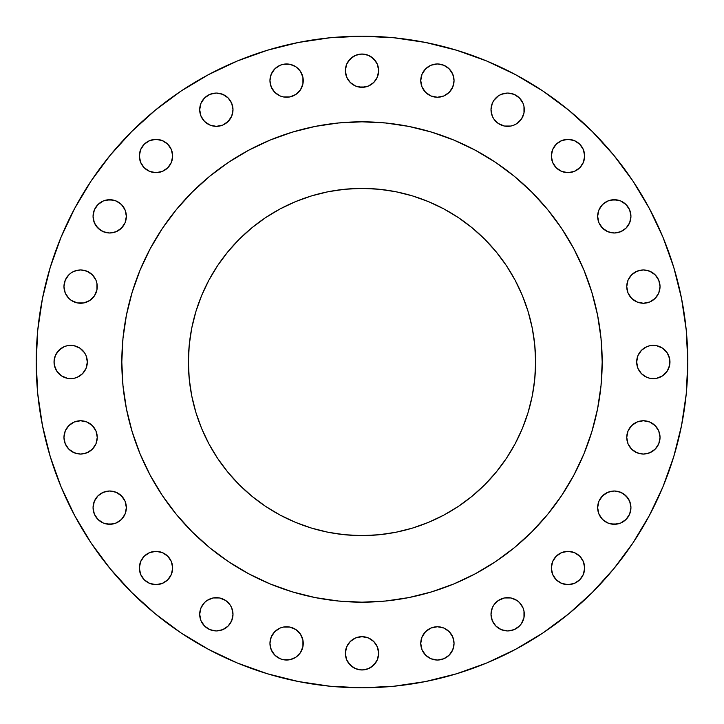<?xml version="1.0" encoding="UTF-8"?>
<svg xmlns="http://www.w3.org/2000/svg" width="724" height="724" viewBox="0 0 724 724"><rect width="100%" height="100%" fill="white"/><g stroke="black" fill="none" stroke-linecap="round" stroke-linejoin="round"><path stroke-width="1.09" d="M452.781 637.02L454.048 643.392A16.643 16.643 0 0 1 437.396 660.035A16.643 16.643 0 0 1 420.753 643.392L422.02 649.763L425.631 655.166L431.024 658.768L437.396 660.035L443.767 658.768L449.17 655.166L452.781 649.763L454.048 643.392L452.781 637.02L449.17 631.618L443.767 628.016L437.396 626.749L431.024 628.016L425.631 631.618L422.02 637.02L420.753 643.392A16.643 16.643 0 0 1 437.396 626.749A16.643 16.643 0 0 1 454.048 643.392L452.781 649.763M523.986 611.038L524.303 614.287A16.643 16.643 0 0 1 507.66 630.939A16.643 16.643 0 0 1 491.008 614.287L492.275 620.658L493.813 623.536L495.886 626.061L501.289 629.672L507.66 630.939L514.031 629.672L519.434 626.061L521.497 623.536L523.986 617.536L523.986 611.038L523.036 607.916L519.434 602.522L516.909 600.449L510.909 597.961L504.411 597.961L498.411 600.449L493.813 605.038L492.275 607.916L491.008 614.287L492.275 607.916L493.813 605.038L498.411 600.449M584.639 567.996A16.643 16.643 0 0 1 567.996 584.639A16.643 16.643 0 0 1 551.344 567.996L552.611 574.367L556.222 579.761L561.625 583.372L567.996 584.639L574.367 583.372L579.761 579.761L583.372 574.367L584.639 567.996L583.372 561.625L579.761 556.222L574.367 552.611L567.996 551.344L561.625 552.611L556.222 556.222L552.611 561.625L551.344 567.996A16.643 16.643 0 0 1 567.996 551.344A16.643 16.643 0 0 1 584.639 567.996M630.939 507.66A16.643 16.643 0 0 1 614.287 524.303A16.643 16.643 0 0 1 597.644 507.66L598.911 514.031L602.522 519.434L607.916 523.036L614.287 524.303L620.658 523.036L626.061 519.434L629.672 514.031L630.939 507.66L629.672 501.289L626.061 495.886L620.658 492.275L614.287 491.008L607.916 492.275L602.522 495.886L598.911 501.289L597.644 507.66A16.643 16.643 0 0 1 614.287 491.008A16.643 16.643 0 0 1 630.939 507.66M660.035 437.396A16.643 16.643 0 0 1 643.392 454.048A16.643 16.643 0 0 1 626.749 437.396L628.016 443.767L631.618 449.17L637.02 452.781L643.392 454.048L649.763 452.781L655.166 449.17L658.768 443.767L660.035 437.396L658.768 431.024L655.166 425.631L649.763 422.02L643.392 420.753L637.02 422.02L631.618 425.631L628.016 431.024L626.749 437.396A16.643 16.643 0 0 1 643.392 420.753A16.643 16.643 0 0 1 660.035 437.396M662.569 348.163L667.157 352.751L668.695 355.629L669.962 362A16.643 16.643 0 0 1 653.319 378.643A16.643 16.643 0 0 1 636.668 362L637.934 368.371L641.545 373.774L646.948 377.376L650.071 378.326L656.568 378.326L662.569 375.837L667.157 371.249L669.646 365.249L669.646 358.751L667.157 352.751L662.569 348.163L656.568 345.674L650.071 345.674L646.948 346.624L641.545 350.226L637.934 355.629L636.668 362L637.934 355.629M660.035 286.604A16.643 16.643 0 0 1 643.392 303.247A16.643 16.643 0 0 1 626.749 286.604L628.016 292.976L631.618 298.369L637.02 301.98L643.392 303.247L649.763 301.98L655.166 298.369L658.768 292.976L660.035 286.604L658.768 280.233L655.166 274.83L649.763 271.219L643.392 269.952L637.02 271.219L631.618 274.83L628.016 280.233L626.749 286.604A16.643 16.643 0 0 1 643.392 269.952A16.643 16.643 0 0 1 660.035 286.604M630.939 216.34A16.643 16.643 0 0 1 614.287 232.992A16.643 16.643 0 0 1 597.644 216.34L598.911 222.711L602.522 228.114L607.916 231.725L614.287 232.992L620.658 231.725L626.061 228.114L629.672 222.711L630.939 216.34L629.672 209.969L626.061 204.566L620.658 200.964L614.287 199.697L607.916 200.964L602.522 204.566L598.911 209.969L597.644 216.34A16.643 16.643 0 0 1 614.287 199.697A16.643 16.643 0 0 1 630.939 216.34M584.639 156.004A16.643 16.643 0 0 1 567.996 172.656A16.643 16.643 0 0 1 551.344 156.004L552.611 162.375L556.222 167.778L561.625 171.389L567.996 172.656L574.367 171.389L579.761 167.778L583.372 162.375L584.639 156.004L583.372 149.633L579.761 144.239L574.367 140.628L567.996 139.361L561.625 140.628L556.222 144.239L552.611 149.633L551.344 156.004A16.643 16.643 0 0 1 567.996 139.361A16.643 16.643 0 0 1 584.639 156.004M523.986 106.464L524.303 109.713A16.643 16.643 0 0 1 507.66 126.356A16.643 16.643 0 0 1 491.008 109.713L492.275 116.084L493.813 118.962L498.411 123.551L504.411 126.039L510.909 126.039L514.031 125.089L516.909 123.551L521.497 118.962L523.986 112.962L523.986 106.464L523.036 103.342L519.434 97.939L514.031 94.328L507.66 93.061L501.289 94.328L498.411 95.867L493.813 100.464L492.275 103.342L491.008 109.713L492.275 103.342L493.813 100.464L498.411 95.867M452.781 74.237L454.048 80.608A16.643 16.643 0 0 1 437.396 97.251A16.643 16.643 0 0 1 420.753 80.608L422.02 86.98L425.631 92.382L431.024 95.984L437.396 97.251L443.767 95.984L449.17 92.382L452.781 86.98L454.048 80.608L452.781 74.237L449.17 68.834L443.767 65.232L437.396 63.965L431.024 65.232L425.631 68.834L422.02 74.237L420.753 80.608A16.643 16.643 0 0 1 437.396 63.965A16.643 16.643 0 0 1 454.048 80.608L452.781 86.98M378.326 67.432L378.643 70.68A16.643 16.643 0 0 1 362 87.332A16.643 16.643 0 0 1 345.357 70.68L346.624 77.052L350.226 82.455L355.629 86.066L362 87.332L368.371 86.066L373.774 82.455L377.376 77.052L378.643 70.68L377.376 64.309L373.774 58.915L368.371 55.305L362 54.038L355.629 55.305L350.226 58.915L346.624 64.309L345.357 70.68A16.643 16.643 0 0 1 362 54.038A16.643 16.643 0 0 1 378.643 70.68L378.326 73.929M271.219 86.98L269.952 80.608A16.643 16.643 0 0 1 286.604 63.965A16.643 16.643 0 0 1 303.247 80.608A16.643 16.643 0 0 1 286.604 97.251A16.643 16.643 0 0 1 269.952 80.608L271.219 86.98L274.83 92.382L280.233 95.984L283.356 96.935L289.853 96.935L295.854 94.446L300.442 89.857L302.931 83.857L302.931 77.359L300.442 71.359L295.854 66.771L289.853 64.282L283.356 64.282L280.233 65.232L274.83 68.834L271.219 74.237L269.952 80.608L271.219 74.237M219.589 93.387L222.711 94.328L228.114 97.939L231.725 103.342L232.992 109.713A16.643 16.643 0 0 1 216.34 126.356A16.643 16.643 0 0 1 199.697 109.713L200.964 116.084L204.566 121.478L209.969 125.089L216.34 126.356L222.711 125.089L228.114 121.478L231.725 116.084L232.992 109.713L231.725 103.342L228.114 97.939L222.711 94.328L216.34 93.061L209.969 94.328L204.566 97.939L200.964 103.342L199.697 109.713L200.014 106.464M172.656 156.004A16.643 16.643 0 0 1 156.004 172.656A16.643 16.643 0 0 1 139.361 156.004L140.628 162.375L144.239 167.778L149.633 171.389L156.004 172.656L162.375 171.389L167.778 167.778L171.389 162.375L172.656 156.004L171.389 149.633L167.778 144.239L162.375 140.628L156.004 139.361L149.633 140.628L144.239 144.239L140.628 149.633L139.361 156.004A16.643 16.643 0 0 1 156.004 139.361A16.643 16.643 0 0 1 172.656 156.004M126.356 216.34A16.643 16.643 0 0 1 109.713 232.992A16.643 16.643 0 0 1 93.061 216.34L94.328 222.711L97.939 228.114L103.342 231.725L109.713 232.992L116.084 231.725L121.478 228.114L125.089 222.711L126.356 216.34L125.089 209.969L121.478 204.566L116.084 200.964L109.713 199.697L103.342 200.964L97.939 204.566L94.328 209.969L93.061 216.34A16.643 16.643 0 0 1 109.713 199.697A16.643 16.643 0 0 1 126.356 216.34M378.643 653.319A16.643 16.643 0 0 1 362 669.962A16.643 16.643 0 0 1 345.357 653.319L346.624 659.691L350.226 665.085L355.629 668.695L362 669.962L368.371 668.695L373.774 665.085L377.376 659.691L378.643 653.319L377.376 646.948L373.774 641.545L368.371 637.934L362 636.668L355.629 637.934L350.226 641.545L346.624 646.948L345.357 653.319A16.643 16.643 0 0 1 362 636.668A16.643 16.643 0 0 1 378.643 653.319M271.219 649.763L269.952 643.392A16.643 16.643 0 0 1 286.604 626.749A16.643 16.643 0 0 1 303.247 643.392A16.643 16.643 0 0 1 286.604 660.035A16.643 16.643 0 0 1 269.952 643.392L271.219 649.763L274.83 655.166L280.233 658.768L283.356 659.718L289.853 659.718L295.854 657.229L300.442 652.641L302.931 646.641L302.931 640.143L300.442 634.143L295.854 629.554L289.853 627.065L283.356 627.065L280.233 628.016L274.83 631.618L271.219 637.02L269.952 643.392L271.219 637.02M225.589 600.449L230.187 605.038L231.725 607.916L232.992 614.287A16.643 16.643 0 0 1 216.34 630.939A16.643 16.643 0 0 1 199.697 614.287L200.964 620.658L204.566 626.061L209.969 629.672L216.34 630.939L222.711 629.672L228.114 626.061L231.725 620.658L232.992 614.287L231.725 607.916L230.187 605.038L225.589 600.449L219.589 597.961L213.091 597.961L207.091 600.449L204.566 602.522L200.964 607.916L199.697 614.287L200.014 611.038M172.656 567.996A16.643 16.643 0 0 1 156.004 584.639A16.643 16.643 0 0 1 139.361 567.996L140.628 574.367L144.239 579.761L149.633 583.372L156.004 584.639L162.375 583.372L167.778 579.761L171.389 574.367L172.656 567.996L171.389 561.625L167.778 556.222L162.375 552.611L156.004 551.344L149.633 552.611L144.239 556.222L140.628 561.625L139.361 567.996A16.643 16.643 0 0 1 156.004 551.344A16.643 16.643 0 0 1 172.656 567.996M126.356 507.66A16.643 16.643 0 0 1 109.713 524.303A16.643 16.643 0 0 1 93.061 507.66L94.328 514.031L97.939 519.434L103.342 523.036L109.713 524.303L116.084 523.036L121.478 519.434L125.089 514.031L126.356 507.66L125.089 501.289L121.478 495.886L116.084 492.275L109.713 491.008L103.342 492.275L97.939 495.886L94.328 501.289L93.061 507.66A16.643 16.643 0 0 1 109.713 491.008A16.643 16.643 0 0 1 126.356 507.66M97.251 437.396A16.643 16.643 0 0 1 80.608 454.048A16.643 16.643 0 0 1 63.965 437.396L65.232 443.767L68.834 449.17L74.237 452.781L80.608 454.048L86.98 452.781L92.382 449.17L95.984 443.767L97.251 437.396L95.984 431.024L92.382 425.631L86.98 422.02L80.608 420.753L74.237 422.02L68.834 425.631L65.232 431.024L63.965 437.396A16.643 16.643 0 0 1 80.608 420.753A16.643 16.643 0 0 1 97.251 437.396M63.965 286.604A16.643 16.643 0 0 1 80.608 269.952A16.643 16.643 0 0 1 97.251 286.604A16.643 16.643 0 0 1 80.608 303.247A16.643 16.643 0 0 1 63.965 286.604L65.232 292.976L68.834 298.369L71.359 300.442L77.359 302.931L83.857 302.931L89.857 300.442L94.446 295.854L96.935 289.853L96.935 283.356L95.984 280.233L92.382 274.83L86.98 271.219L80.608 269.952L74.237 271.219L71.359 272.758L68.834 274.83L65.232 280.233L63.965 286.604L65.232 280.233M87.007 358.751L87.332 362A16.643 16.643 0 0 1 70.68 378.643A16.643 16.643 0 0 1 54.038 362L54.354 365.249L56.843 371.249L61.431 375.837L67.432 378.326L73.929 378.326L77.052 377.376L82.455 373.774L86.066 368.371L87.332 362L86.066 355.629L84.527 352.751L79.93 348.163L73.929 345.674L67.432 345.674L64.309 346.624L58.915 350.226L55.305 355.629L54.038 362L55.305 355.629L56.843 352.751L61.431 348.163M121.813 361.846A240.187 240.187 0 0 0 121.813 362L121.813 362A240.187 240.187 0 0 1 362 121.813A240.187 240.187 0 0 1 602.187 362L602.187 362A240.187 240.187 0 0 0 602.187 361.846M36.2 362A325.8 325.8 0 0 1 362 36.2A325.8 325.8 0 0 1 687.8 362L686.234 393.937L681.537 425.558L673.773 456.572L663.003 486.682L649.328 515.579L632.894 543.009L613.843 568.684L592.377 592.377L568.684 613.843L543.009 632.894L515.579 649.328L486.682 663.003L456.572 673.773L425.558 681.537L393.937 686.234L362 687.8L330.063 686.234L298.442 681.537L267.428 673.773L237.318 663.003L208.422 649.328L180.991 632.894L155.316 613.843L131.623 592.377L110.157 568.684L91.106 543.009L74.672 515.579L60.997 486.682L50.227 456.572L42.463 425.558L37.766 393.937L36.2 362L37.766 330.063L42.463 298.442L50.227 267.428L60.997 237.318L74.672 208.422L91.106 180.991L110.157 155.316L131.623 131.623L155.316 110.157L180.991 91.106L208.422 74.672L237.318 60.997L267.428 50.227L298.442 42.463L330.063 37.766L362 36.2L393.937 37.766L425.558 42.463L456.572 50.227L486.682 60.997L515.579 74.672L543.009 91.106L568.684 110.157L592.377 131.623L613.843 155.316L632.894 180.991L649.328 208.422L663.003 237.318L673.773 267.428L681.537 298.442L686.234 330.063L687.8 362A325.8 325.8 0 0 1 362 687.8A325.8 325.8 0 0 1 36.2 362M475.27 150.194A240.187 240.187 0 0 0 475.225 150.176L495.442 162.294L514.375 176.33L531.841 192.159L547.67 209.625L561.706 228.558L573.824 248.775A240.187 240.187 0 0 0 573.806 248.73M561.797 228.694A240.187 240.187 0 0 0 495.306 162.203M150.194 248.73A240.187 240.187 0 0 0 150.176 248.775L162.294 228.558L176.33 209.625L192.159 192.159L209.625 176.33L228.558 162.294L248.775 150.176A240.187 240.187 0 0 0 248.73 150.194M228.694 162.203A240.187 240.187 0 0 0 162.203 228.694M535.597 362A173.597 173.597 0 0 1 362 535.597A173.597 173.597 0 0 1 188.403 362A173.597 173.597 0 0 1 362 188.403A173.597 173.597 0 0 1 535.597 362L534.764 344.986L532.267 328.135L528.122 311.61L522.384 295.564L515.099 280.161L506.348 265.554L496.193 251.871L484.754 239.246L472.129 227.807L458.446 217.653L443.839 208.901L428.436 201.616L412.39 195.878L395.865 191.733L379.014 189.236L362 188.403L344.986 189.236L328.135 191.733L311.61 195.878L295.564 201.616L280.161 208.901L265.554 217.653L251.871 227.807L239.246 239.246L227.807 251.871L217.653 265.554L208.901 280.161L201.616 295.564L195.878 311.61L191.733 328.135L189.236 344.986L188.403 362L189.236 379.014L191.733 395.865L195.878 412.39L201.616 428.436L208.901 443.839L217.653 458.446L227.807 472.129L239.246 484.754L251.871 496.193L265.554 506.348L280.161 515.099L295.564 522.384L311.61 528.122L328.135 532.267L344.986 534.764L362 535.597L379.014 534.764L395.865 532.267L412.39 528.122L428.436 522.384L443.839 515.099L458.446 506.348L472.129 496.193L484.754 484.754L496.193 472.129L506.348 458.446L515.099 443.839L522.384 428.436L528.122 412.39L532.267 395.865L534.764 379.014L535.597 362M573.824 248.775L583.906 270.088L591.843 292.279L597.572 315.139L601.029 338.461L602.187 362L601.029 385.539L597.572 408.861L591.843 431.721L583.906 453.912L573.824 475.225L561.706 495.442L547.67 514.375L531.841 531.841L514.375 547.67L495.442 561.706L475.225 573.824L453.912 583.906L431.721 591.843L408.861 597.572L385.539 601.029L362 602.187L338.461 601.029L315.139 597.572L292.279 591.843L270.088 583.906L248.775 573.824L228.558 561.706L209.625 547.67L192.159 531.841L176.33 514.375L162.294 495.442L150.176 475.225L140.094 453.912L132.157 431.721L126.428 408.861L122.971 385.539L121.813 362L122.971 338.461L126.428 315.139L132.157 292.279L140.094 270.088L150.176 248.775M248.775 150.176L270.088 140.094L292.279 132.157L315.139 126.428L338.461 122.971L362 121.813L385.539 122.971L408.861 126.428L431.721 132.157L453.912 140.094L475.225 150.176M602.187 362.154A240.187 240.187 0 0 0 602.187 362A240.187 240.187 0 0 1 362 602.187A240.187 240.187 0 0 1 121.813 362A240.187 240.187 0 0 0 121.813 362.154M162.203 495.306A240.187 240.187 0 0 0 228.694 561.797M495.306 561.797A240.187 240.187 0 0 0 561.797 495.306M122.329 346.289L121.813 362L122.329 377.711M176.33 514.375L186.692 526.194M197.806 537.308L209.625 547.67M346.289 601.671L362 602.187L377.711 601.671M514.375 547.67L526.194 537.308M537.308 526.194L547.67 514.375M601.671 377.711L602.187 362L601.671 346.289M547.67 209.625L537.308 197.806M526.194 186.692L514.375 176.33M377.711 122.329L362 121.813L346.289 122.329M209.625 176.33L197.806 186.692M186.692 197.806L176.33 209.625M50.227 456.572L60.997 486.682M673.773 267.428L663.003 237.318M428.146 629.554L431.024 628.016M440.644 627.065L443.767 628.016L449.17 631.618M449.17 655.166L446.645 657.229M431.024 658.768L428.146 657.229M514.031 598.911L516.909 600.449M504.411 630.613L501.289 629.672L495.886 626.061L492.275 620.658L491.008 614.287A16.643 16.643 0 0 1 507.66 597.644A16.643 16.643 0 0 1 524.303 614.287L523.986 617.536M556.222 579.761L554.15 577.245M600.449 498.411L605.038 493.813L607.916 492.275L614.287 491.008L620.658 492.275L623.536 493.813L628.133 498.411M617.536 523.986L611.038 523.986M628.016 431.024L629.554 428.146M657.229 446.645L655.166 449.17M649.763 452.781L643.392 454.048L637.02 452.781M631.618 449.17L629.554 446.645M644.07 348.163L646.948 346.624M636.993 365.249L636.668 362A16.643 16.643 0 0 1 653.319 345.357A16.643 16.643 0 0 1 669.962 362L668.695 368.371L667.157 371.249L662.569 375.837M646.948 377.376L644.07 375.837M639.473 371.249L637.934 368.371M627.065 283.356L628.016 280.233L631.618 274.83M637.02 271.219L643.392 269.952L649.763 271.219M655.166 274.83L657.229 277.355M658.768 292.976L657.229 295.854M629.554 295.854L628.016 292.976M598.911 209.969L600.449 207.091M611.038 200.014L617.536 200.014M630.613 219.589L629.672 222.711L626.061 228.114L620.658 231.725L617.536 232.666L614.287 232.992L607.916 231.725L605.038 230.187L600.449 225.589M554.15 146.755L556.222 144.239M571.236 139.678L574.367 140.628M556.222 167.778L552.611 162.375M498.411 123.551L493.813 118.962L492.275 116.084L491.008 109.713A16.643 16.643 0 0 1 507.66 93.061A16.643 16.643 0 0 1 524.303 109.713L523.986 112.962M446.645 66.771L449.17 68.834M449.17 92.382L446.645 94.446M431.024 95.984L428.146 94.446M345.674 67.432L346.624 64.309M348.163 61.431L352.751 56.843L355.629 55.305L362 54.038L368.371 55.305L371.249 56.843L375.837 61.431M377.376 77.052L375.837 79.93M365.249 87.007L358.751 87.007M274.83 68.834L277.355 66.771M292.976 65.232L295.854 66.771M301.98 74.237L302.931 77.359M302.931 83.857L301.98 86.98M295.854 94.446L292.976 95.984M283.356 96.935L280.233 95.984L274.83 92.382M213.091 93.387L216.34 93.061M200.014 112.962L199.697 109.713A16.643 16.643 0 0 1 216.34 93.061A16.643 16.643 0 0 1 232.992 109.713L231.725 116.084L230.187 118.962L225.589 123.551L222.711 125.089M209.969 125.089L207.091 123.551M106.464 200.014L112.962 200.014M123.551 225.589L118.962 230.187L116.084 231.725L109.713 232.992L103.342 231.725L100.464 230.187L95.867 225.589M93.387 219.589L93.061 216.34M346.624 646.948L350.226 641.545M358.751 636.993L362 636.668L368.371 637.934M375.837 662.569L371.249 667.157L368.371 668.695L362 669.962L355.629 668.695L352.751 667.157L348.163 662.569M274.83 631.618L277.355 629.554M292.976 628.016L295.854 629.554M301.98 637.02L302.931 640.143M277.355 657.229L274.83 655.166M200.014 617.536L199.697 614.287A16.643 16.643 0 0 1 216.34 597.644A16.643 16.643 0 0 1 232.992 614.287L231.725 620.658L230.187 623.536L228.114 626.061L222.711 629.672M216.34 630.939L213.091 630.613M93.387 504.411L94.328 501.289L97.939 495.886L103.342 492.275L106.464 491.334L109.713 491.008L116.084 492.275L118.962 493.813L123.551 498.411M125.089 514.031L123.551 516.909M112.962 523.986L106.464 523.986M93.387 510.909L93.061 507.66M65.232 431.024L66.771 428.146M94.446 428.146L95.984 431.024M96.935 440.644L95.984 443.767L92.382 449.17M86.98 452.781L80.608 454.048L74.237 452.781M68.834 449.17L66.771 446.645M66.771 277.355L68.834 274.83M74.237 271.219L80.608 269.952L86.98 271.219M92.382 274.83L94.446 277.355M95.984 292.976L94.446 295.854M77.052 346.624L79.93 348.163M61.431 375.837L56.843 371.249L55.305 368.371L54.038 362A16.643 16.643 0 0 1 70.68 345.357A16.643 16.643 0 0 1 87.332 362L87.007 365.249M496.193 472.129L484.754 484.754L472.129 496.193M251.871 496.193L239.246 484.754L227.807 472.129M227.807 251.871L239.246 239.246L251.871 227.807M472.129 227.807L484.754 239.246L496.193 251.871"/></g></svg>
